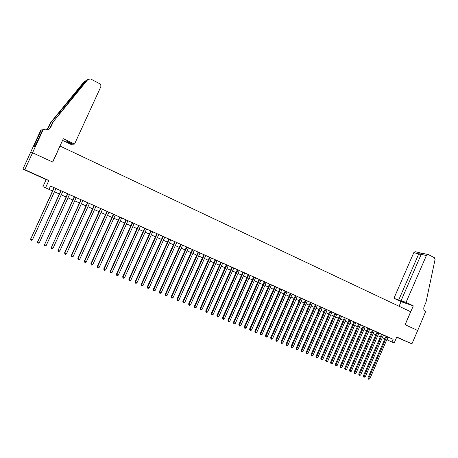 <?xml version="1.0" encoding="UTF-8"?>
<svg xmlns="http://www.w3.org/2000/svg" width="458" height="458" viewBox="0 0 458 458"><rect width="100%" height="100%" fill="white"/><g stroke="black" fill="none" stroke-linecap="round" stroke-linejoin="round"><path stroke-width="0.69" d="M32.432 173.313L37.991 175.769L32.432 173.313M396.714 337.185L404.225 340.5L396.731 337.145M43.413 129.19L32.547 152.766L52.624 162.029L63.341 138.711L74.545 144.064L100.834 86.722L100.834 84.885L99.741 83.717L90.581 78.953L87.919 79.44L53.334 121.668L50.867 127.026C49.264 129.728 46.911 130.513 43.796 129.374L42.897 129.362L34.974 146.354L33.789 146.491L41.352 129.883L40.865 130.043L22.9 169.111L46.178 179.582L42.92 186.675L52.533 190.957M396.685 337.248L411.914 343.855L396.777 337.042L394.195 342.996L391.951 341.994L393.13 339.286L50.512 186.051L48.983 189.383M30.411 152.817L32.581 152.783L24.806 169.66L22.9 169.111M32.581 152.783L52.733 162.08L60.078 146.079L410.671 311.743L405.072 324.665L417.69 330.493L411.914 343.855M60.828 190.723L52.847 187.133L54.038 187.666L30.738 239.007L54.239 187.746M39.382 242.574L38.426 243.158L37.733 242.872L37.659 241.864L39.382 242.574L62.746 191.553L63.931 192.079L59.649 190.173L60.84 190.705L37.659 241.864L61.051 190.791M67.584 193.717L44.535 244.698L46.241 245.402L69.49 194.57L70.669 195.091L62.735 191.576M80.906 199.699L73.108 196.19L74.276 196.717L51.348 247.509L74.517 196.814M59.798 250.995L58.842 251.568L58.172 251.287L58.114 250.297L59.798 250.995L82.829 200.535L83.986 201.051L79.755 199.167L80.917 199.682L58.114 250.297L81.175 199.791M94.039 205.573L82.818 200.552M100.531 208.476L94.045 205.556M79.749 259.222L78.799 259.789L78.141 259.514L78.1 258.547L79.749 259.222L102.455 209.312L103.588 209.816L99.403 207.955L100.537 208.459L77.854 258.301L78.1 258.547L100.84 208.585M86.299 261.924L85.348 262.486L84.696 262.216L84.667 261.249L86.299 261.924L108.901 212.191L110.023 212.695L105.855 210.84L106.977 211.344L84.398 261.003L84.667 261.249L107.292 211.476M92.797 264.61L91.846 265.165L91.199 264.896L91.176 263.94L92.797 264.61L115.296 215.054L116.412 215.552L112.256 213.703L113.372 214.201L90.896 263.688L91.176 263.94L113.704 214.338M121.639 217.899L118.611 216.542L119.721 217.04L97.348 266.344L97.64 266.602L120.059 217.184M127.942 220.716L121.633 217.911M112.004 272.533L111.059 273.082L110.43 272.819L110.424 271.875L112.004 272.533L134.2 223.504L135.287 223.991L131.177 222.164L132.27 222.651L110.103 271.611L110.424 271.875L132.637 222.811M118.313 275.132L117.368 275.682L116.738 275.418L116.738 274.485L118.313 275.132L140.406 226.281L141.488 226.767L137.394 224.941L138.476 225.428L116.406 274.21L116.738 274.485L138.854 225.588M150.756 230.912L128.881 279.357L130.788 280.279L152.68 231.771L153.745 232.252L143.56 227.7L144.636 228.181L122.67 276.792L123.013 277.073L145.031 228.353M162.848 236.322L141.173 284.429L141.556 284.721L143.085 285.351L164.777 237.181L165.83 237.65L152.674 231.794M174.761 241.675L167.788 238.538L168.83 239.002L147.253 286.937L147.648 287.235L169.271 239.191M174.773 241.652L153.287 289.427L155.199 290.349L176.702 242.517L177.738 242.98L174.767 241.658M198.096 252.106L180.664 244.297M203.821 254.671L197.095 251.642L198.102 252.095L176.994 299.211L177.446 299.526L198.6 252.306M184.729 302.532L183.801 303.047L183.217 302.807L183.28 301.931L184.729 302.532L205.768 255.512L206.764 255.959L202.831 254.207L203.833 254.654L182.816 301.61L183.28 301.931L204.337 254.877M209.524 257.196L188.593 303.998L190.511 304.913L211.453 258.06L212.449 258.501L209.518 257.201M220.773 262.251L214.184 259.285L215.168 259.726L194.335 306.362L194.816 306.694L215.695 259.955M201.949 309.637L201.022 310.14L200.455 309.906L200.524 309.047L201.949 309.637L222.714 263.092L223.693 263.533L219.8 261.799L220.779 262.234L200.031 308.715L200.524 309.047L221.317 262.468M207.606 311.967L206.684 312.476L206.117 312.241L206.197 311.388L207.606 311.967L228.284 265.583L229.252 266.018L225.376 264.289L226.344 264.724L205.688 311.051L206.197 311.388L226.893 264.964M237.364 269.67L230.912 266.768L231.88 267.197L211.31 313.369L211.825 313.707L232.435 267.443M242.826 272.086L222.428 317.955L224.346 318.877L244.761 272.957L245.711 273.38L236.414 269.23L237.37 269.653L216.886 315.671L217.413 316.014L237.937 269.899M229.847 321.144L228.931 321.642L228.382 321.413L228.473 320.577L229.847 321.144L250.177 275.378L251.121 275.796L247.297 274.096L248.242 274.519L227.929 320.228L228.473 320.577L248.826 274.771M235.315 323.4L234.393 323.892L233.849 323.669L233.952 322.838L235.315 323.4L255.558 277.783L256.497 278.201L252.679 276.506L253.618 276.924L233.397 322.484L233.952 322.838L254.219 277.182M264.272 281.681L244.211 326.943L244.784 327.304L246.129 327.859L266.207 282.546L267.129 282.958L255.547 277.8M269.539 284.034L249.564 329.153L250.148 329.52L251.482 330.069L271.474 284.899L272.396 285.311L266.195 282.563M274.777 286.376L254.877 331.346L255.472 331.718L256.795 332.262L276.706 287.24L277.622 287.653L271.468 284.922M262.079 334.443L261.169 334.918L260.642 334.706L260.762 333.899L262.079 334.443L281.905 289.565L282.815 289.971L279.065 288.3L279.97 288.706L260.161 333.527L260.762 333.899L280.611 288.987M285.134 291.013L265.405 335.691L266.012 336.063L267.323 336.601L287.069 291.878L287.973 292.278L281.899 289.588M295.353 295.605L287.063 291.895M277.703 340.889L276.798 341.359L276.283 341.147L276.414 340.357L277.703 340.889L297.294 296.446L298.181 296.847L294.465 295.192L295.358 295.587L275.785 339.973L276.414 340.357L296.023 295.879M305.44 300.116L299.532 297.46L300.419 297.855L280.926 342.092L281.561 342.481L301.089 298.147M287.95 345.114L287.046 345.584L286.536 345.372L286.674 344.588L287.95 345.114L307.381 300.958L308.257 301.353L304.564 299.709L305.446 300.099L286.032 344.198L286.674 344.588L306.127 300.396M312.367 303.196L307.37 300.98M320.319 306.768L314.531 304.164L315.396 304.553L296.137 348.372L296.801 348.767L316.094 304.856M334.907 313.295L319.466 306.373L320.325 306.757L301.146 350.433L301.811 350.834L321.029 307.066M336.842 314.142L334.071 312.906L334.913 313.283L315.963 356.547L316.65 356.954L335.64 313.598M322.747 359.467L321.854 359.925L321.373 359.725L321.533 358.969L322.747 359.467L341.645 316.283L342.481 316.655L338.874 315.052L339.716 315.425L320.835 358.562L321.533 358.969L340.449 315.751M353.925 321.797L341.639 316.301M337.18 365.421L336.292 365.873L335.817 365.673L335.989 364.929L337.18 365.421L355.86 322.638L356.679 323.005L353.107 321.419L353.931 321.785L335.267 364.516L335.989 364.929L354.687 322.117M363.246 325.97L357.79 323.514L358.608 323.875L340.019 366.474L340.746 366.892L359.37 324.212M346.649 369.331L345.761 369.772L345.292 369.577L345.469 368.845L346.649 369.331L365.181 326.812L365.994 327.172L362.444 325.592L363.251 325.953L344.737 368.421L345.469 368.845L364.024 326.291M351.338 371.261L349.986 371.512L350.17 370.78L351.338 371.261L369.801 328.873L370.602 329.233L367.064 327.659L367.871 328.02L349.425 370.356L350.17 370.78L368.644 328.357M377.014 332.124L371.661 329.714L372.457 330.069L354.086 372.28L354.835 372.703L373.241 330.413M360.623 375.096L359.278 375.342L359.467 374.615L360.623 375.096L378.943 332.966L379.739 333.321L376.224 331.752L377.02 332.113L358.711 374.192L359.467 374.615L377.804 332.456M386.048 336.161L378.938 332.983M50.489 186.097L54.033 187.683M69.484 194.593L74.265 196.728M102.449 209.335L106.972 211.356M108.889 212.214L113.366 214.218M115.284 215.077L119.715 217.052M127.937 220.733L132.265 222.668M134.188 223.527L138.471 225.445M140.394 226.304L144.631 228.199M164.771 237.204L168.825 239.019M176.691 242.534L180.658 244.309M205.756 255.535L209.512 257.213M211.447 258.077L215.163 259.738M222.703 263.115L226.338 264.741M228.273 265.606L231.874 267.214M244.755 272.974L248.236 274.531M250.171 275.395L253.612 276.935M276.701 287.263L279.964 288.723M297.282 296.469L300.414 297.866M312.362 303.213L315.39 304.564M336.836 314.154L339.71 315.442M355.849 322.661L358.603 323.886M365.175 326.829L367.866 328.031M369.789 328.896L372.451 330.086M387.966 337.019L393.13 339.286M369.789 378.875L368.913 379.31L368.455 379.121L368.65 378.405L369.789 378.875L387.972 337.002L388.762 337.357L385.264 335.8L386.054 336.149L367.883 377.976L368.65 378.405L386.85 336.504M46.178 179.582L48.886 180.498L24.806 169.66M48.886 180.498L45.514 187.843M386.804 339.699L391.951 341.994M54.439 191.805L59.334 193.986M61.24 194.833L66.084 196.992M67.996 197.839L72.788 199.969M74.7 200.822L79.434 202.928M81.347 203.781L86.03 205.865M87.947 206.718L92.579 208.779M94.497 209.632L99.077 211.67M100.995 212.523L105.523 214.539M107.447 215.392L111.924 217.39M113.847 218.243L118.278 220.212M120.202 221.071L124.582 223.017M126.511 223.876L130.845 225.805M132.768 226.658L137.056 228.571M138.98 229.424L143.222 231.313M145.152 232.172L149.342 234.038M151.272 234.897L155.422 236.74M157.352 237.599L161.451 239.425M163.38 240.284L167.439 242.087M169.374 242.946L173.387 244.732M175.317 245.597L179.29 247.36M181.219 248.219L185.147 249.971M187.082 250.829L190.963 252.558M192.898 253.417L196.74 255.129M198.675 255.988L202.476 257.682M204.411 258.541L208.172 260.213M210.108 261.077L213.829 262.732M215.764 263.59L219.439 265.228M221.374 266.092L225.015 267.707M226.95 268.571L230.551 270.174M232.492 271.033L236.053 272.619M237.988 273.483L241.509 275.046M243.45 275.911L246.931 277.462M248.871 278.321L252.318 279.855M254.253 280.72L257.665 282.237M259.6 283.101L262.978 284.601M264.913 285.46L268.251 286.948M270.186 287.807L273.489 289.279M275.43 290.143L278.693 291.591M280.628 292.456L283.863 293.893M285.798 294.757L288.998 296.177M290.933 297.042L294.099 298.45M296.034 299.309L299.16 300.7M301.095 301.564L304.192 302.938M306.127 303.803L309.19 305.165M311.125 306.024L314.159 307.375M316.089 308.234L319.089 309.568M321.024 310.427L323.989 311.749M325.924 312.608L328.855 313.913M330.79 314.778L333.693 316.066M335.622 316.925L338.496 318.207M340.431 319.066L343.271 320.331M345.2 321.19L348.017 322.438M349.946 323.296L352.729 324.539M354.658 325.398L357.412 326.623M359.335 327.476L362.06 328.689M363.99 329.548L366.681 330.745M368.61 331.603L371.278 332.789M373.201 333.647L375.841 334.821M377.764 335.68L380.375 336.842M382.298 337.695L384.88 338.846M388.287 337.162L387.125 339.842M368.455 379.121L367.883 377.976M406.051 302.395L426.398 255.53L421.205 254.373L401.082 300.7L406.051 302.395L413.305 305.858L405.141 324.699L417.713 330.499L425.556 311.715C423.816 310.61 423.347 308.881 424.142 306.528L425.992 302.257L435.054 259.549L434.327 257.677L428.407 254.596L427.692 254.465L426.398 255.53M399.061 306.259L401.059 301.662L413.305 305.858M401.059 301.662L393.949 298.272L404.729 302.446L401.082 300.7M398.758 299.91L418.784 253.829L413.763 252.713L415.028 251.682L415.727 251.808M393.949 298.272L413.763 252.713M419.711 252.65L418.784 253.829L420.954 254.951M424.234 253.68L423.032 253.44L421.205 254.373M74.545 144.064L73.08 144.196L67.498 141.533L66.851 141.619L72.393 144.259L72.541 143.944M72.393 144.259L70.984 144.39L62.569 140.383M53.334 121.668L86.287 80.465L85.446 80.997L50.872 122.618L48.474 127.816L46.59 129.917M50.872 122.618L50.46 122.773L48.073 127.948L46.378 129.929M50.867 127.026L50.443 127.169L52.899 121.834M85.446 80.997L83.883 81.982L50.46 122.773M32.547 152.766L30.377 152.8M42.422 130.393L41.352 129.883M35.615 144.957L34.694 144.522M381.554 334.134L363.314 376.087L364.076 376.516L382.344 334.483M365.221 376.991L363.881 377.237L364.076 376.516L365.221 376.991L383.472 334.993M363.881 377.237L363.314 376.087M359.278 375.342L358.711 374.192M355.992 373.184L355.11 373.625L354.647 373.43L354.835 372.703L355.992 373.184L374.386 330.928M354.647 373.43L354.086 372.28M349.986 371.512L349.425 370.356M345.292 369.577L344.737 368.421M341.931 367.385L340.569 367.631L340.746 366.892L341.931 367.385L360.532 324.733M340.569 367.631L340.019 366.474M335.817 365.673L335.267 364.516M349.225 319.673L330.487 362.541L331.203 362.954L349.969 320.005M332.399 363.452L331.512 363.904L331.031 363.704L331.203 362.954L332.399 363.452L351.149 320.537M331.031 363.704L330.487 362.541M344.485 317.554L325.678 360.56L326.382 360.967L345.223 317.886M327.59 361.465L326.697 361.917L326.216 361.717L326.382 360.967L327.59 361.465L346.414 318.419M326.216 361.717L325.678 360.56M321.373 359.725L320.835 358.562M317.875 357.458L316.982 357.916L316.489 357.715L316.65 356.954L317.875 357.458L336.848 314.136M316.489 357.715L315.963 356.547M330.086 311.114L311.056 354.526L311.738 354.927L330.802 311.434M312.969 355.437L312.075 355.895L311.583 355.689L311.738 354.927L312.969 355.437L332.016 311.978M311.583 355.689L311.056 354.526M325.22 308.938L306.116 352.488L306.791 352.889L325.93 309.259M308.034 353.399L307.135 353.857L306.637 353.656L306.791 352.889L308.034 353.399L327.155 309.803M306.637 353.656L306.116 352.488M303.059 351.349L302.16 351.807L301.662 351.607L301.811 350.834L303.059 351.349L322.26 307.616M301.662 351.607L301.146 350.433M298.055 349.282L297.156 349.746L296.652 349.54L296.801 348.767L298.055 349.282L317.331 305.412M296.652 349.54L296.137 348.372M310.438 302.326L291.105 346.294L291.757 346.683L311.125 302.635M293.017 347.204L292.118 347.674L291.614 347.462L291.757 346.683L293.017 347.204L312.373 303.19M291.614 347.462L291.105 346.294M286.536 345.372L286.032 344.198M282.844 343.008L281.939 343.477L281.43 343.265L281.561 342.481L282.844 343.008L302.354 298.713M281.43 343.265L280.926 342.092M276.283 341.147L275.785 339.973M290.263 293.303L270.615 337.838L271.233 338.216L290.922 293.595M272.533 338.754L271.623 339.229L271.102 339.017L271.233 338.216L272.533 338.754L292.198 294.168M271.102 339.017L270.615 337.838M267.323 336.601L266.413 337.082L265.892 336.865L266.012 336.063L285.781 291.299M265.892 336.865L265.405 335.691M260.642 334.706L260.161 333.527M256.795 332.262L255.885 332.743L255.358 332.525L255.472 331.718L275.407 286.656M255.358 332.525L254.877 331.346M251.482 330.069L250.566 330.556L250.034 330.332L250.148 329.52L270.163 284.315M250.034 330.332L249.564 329.153M246.129 327.859L245.213 328.346L244.675 328.128L244.784 327.304L264.884 281.951M244.675 328.128L244.211 326.943M258.965 279.306L238.818 324.722L239.385 325.077L259.566 279.575M240.742 325.638L239.826 326.13L239.282 325.907L239.385 325.077L240.742 325.638L260.9 280.17M239.282 325.907L238.818 324.722M233.849 323.669L233.397 322.484M228.382 321.413L227.929 320.228M224.346 318.877L223.424 319.369L222.874 319.146L222.966 318.304L243.404 272.344M222.874 319.146L222.428 317.955M218.804 316.587L217.882 317.091L217.327 316.862L217.413 316.014L218.804 316.587L239.305 270.512M217.327 316.862L216.886 315.671M213.228 314.285L212.3 314.789L211.745 314.56L211.825 313.707L213.228 314.285L233.815 268.056M211.745 314.56L211.31 313.369M206.117 312.241L205.688 311.051M200.455 309.906L200.031 308.715M196.247 307.284L195.32 307.793L194.747 307.558L194.816 306.694L196.247 307.284L217.103 260.585M194.747 307.558L194.335 306.362M190.511 304.913L189.583 305.429L189.005 305.194L189.068 304.324L210.039 257.425M189.005 305.194L188.593 303.998M183.217 302.807L182.816 301.61M178.906 300.127L177.979 300.648L177.395 300.408L177.446 299.526L178.906 300.127L200.037 252.953M177.395 300.408L176.994 299.211M192.331 249.507L171.132 296.79L171.573 297.105L192.818 249.725M173.044 297.711L172.111 298.232L171.521 297.986L171.573 297.105L173.044 297.711L194.266 250.371M171.521 297.986L171.132 296.79M186.52 246.908L165.224 294.351L165.653 294.666L186.996 247.12M167.136 295.273L166.202 295.799L165.613 295.553L165.653 294.666L167.136 295.273L188.456 247.772M165.613 295.553L165.224 294.351M180.67 244.291L159.275 291.901L159.693 292.204L181.128 244.498M161.187 292.822L160.254 293.349L159.659 293.103L159.693 292.204L161.187 292.822L182.599 245.15M159.659 293.103L159.275 291.901M155.199 290.349L154.26 290.876L153.659 290.63L153.693 289.731L175.219 241.853M153.659 290.63L153.287 289.427M149.165 287.859L148.226 288.391L147.619 288.139L147.648 287.235L149.165 287.859L170.76 239.86M147.619 288.139L147.253 286.937M143.085 285.351L142.146 285.884L141.533 285.632L141.556 284.721L163.277 236.511M141.533 285.632L141.173 284.429M156.825 233.626L135.053 281.905L135.419 282.191L157.237 233.809M136.959 282.826L136.02 283.365L135.402 283.107L135.419 282.191L136.959 282.826L158.754 234.49M135.402 283.107L135.053 281.905M130.788 280.279L129.849 280.823L129.23 280.565L129.242 279.643L151.157 231.09M129.23 280.565L128.881 279.357M124.576 277.714L123.631 278.258L123.007 278L123.013 277.073L124.576 277.714L146.566 229.04M123.007 278L122.67 276.792M116.738 275.418L116.406 274.21M110.43 272.819L110.103 271.611M126.019 219.851L103.748 268.989L104.052 269.252L126.374 220.006M105.649 269.911L104.705 270.46L104.063 270.197L104.052 269.252L105.649 269.911L127.942 220.71M104.063 270.197L103.748 268.989M99.249 267.266L98.298 267.821L97.657 267.558L97.64 266.602L99.249 267.266L121.645 217.894M97.657 267.558L97.348 266.344M91.199 264.896L90.896 263.688M84.696 262.216L84.398 261.003M78.141 259.514L77.854 258.301M94.05 205.55L71.253 255.581L71.494 255.816L94.337 205.676M73.148 256.503L72.198 257.07L71.534 256.795L71.494 255.816L73.148 256.503L95.962 206.409M71.534 256.795L71.253 255.581M87.507 202.625L64.607 252.839L64.83 253.068L87.781 202.745M66.502 253.761L65.546 254.327L64.876 254.053L64.83 253.068L66.502 253.761L89.424 203.484M64.876 254.053L64.607 252.839M58.172 251.287L57.908 250.074M53.048 248.207L52.092 248.786L51.41 248.505L51.348 247.509L53.048 248.207L76.188 197.564M51.41 248.505L51.159 247.286M46.241 245.402L45.285 245.98L44.598 245.7L44.535 244.698L67.813 193.814M44.598 245.7L44.357 244.48M37.733 242.872L37.499 241.652M32.472 239.723L31.51 240.307L30.818 240.021L30.738 239.007L32.472 239.723L55.95 188.513M30.818 240.021L30.594 238.801M48.474 127.816L48.073 127.948M87.919 79.44L86.287 80.465M61.24 109.96L59.466 113.813M415.028 251.682L419.528 252.673M421.795 253.732L419.677 252.633M423.032 253.44L427.692 254.465M85.818 80.654L85.308 81.764"/></g></svg>
